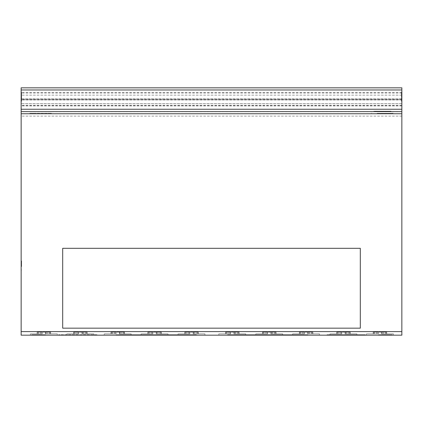 <?xml version="1.0" encoding="UTF-8"?>
<svg xmlns="http://www.w3.org/2000/svg" width="423" height="423" viewBox="0 0 423 423"><rect width="100%" height="100%" fill="white"/><g stroke="black" fill="none" stroke-linecap="round" stroke-linejoin="round"><path stroke-width="0.32" stroke-dasharray="2.12 1.59" d="M62.683 248.312L62.683 328.169L62.683 248.312L360.317 248.312L360.317 328.169L360.317 248.312L62.683 248.312L62.683 328.169L360.317 328.169L62.683 328.169L360.317 328.169L360.317 248.312L62.683 248.312M21.584 96.756L21.584 92.24L21.584 96.756M21.15 96.756L21.15 92.24L21.15 96.756C21.15 106.94 21.15 86.578 21.15 96.756C21.15 102.488 21.15 102.488 21.15 96.756C21.15 91.03 21.15 91.03 21.15 96.756M21.584 92.119L21.584 101.15L21.584 92.119L21.15 92.119L21.15 101.15L21.584 101.15M21.15 101.15L21.15 92.119M21.15 93.573L21.15 99.696L21.15 93.573L21.584 93.573L21.584 99.696L21.584 93.573M21.15 99.696L21.584 99.696M21.584 266.58L21.584 260.922L21.584 266.58M21.15 264.29L21.15 269.948L21.15 264.29M33.676 333.869L41.93 333.869L41.93 332.134L45.827 332.134L37.145 332.134L42.136 332.134L37.145 332.134L42.136 332.134L42.12 333.869L41.93 332.134L41.93 333.869L30.387 333.869L41.93 333.869L41.93 332.134L42.136 333.869L40.56 333.869L42.126 333.869L42.12 332.134L42.12 333.869L33.676 333.869M45.827 333.869L45.827 332.134L45.827 333.869L57.264 333.869L45.827 333.869L57.264 333.869L45.827 333.869L45.827 332.134L45.827 333.869L45.52 332.134L47.096 332.134L45.536 332.134L45.626 333.869L47.096 333.869L47.096 332.134L50.411 332.134L45.52 332.134L50.607 332.134L47.096 332.134L47.096 333.869L49.375 333.869L49.375 332.134L49.375 333.869L50.411 333.869L50.607 332.134L50.411 333.869L49.322 333.869L49.322 332.134L49.322 333.869L45.52 333.869L45.827 333.869L45.827 332.134L45.827 333.869L45.827 332.134L45.827 333.869L45.626 332.134L45.536 333.869L45.536 332.134L45.536 333.869L47.096 333.869L47.096 332.134L47.096 333.869L50.411 333.869L50.411 332.134L50.607 333.869L45.827 333.869M53.975 335.164L30.387 335.164L53.975 335.164M70.17 333.869L78.424 333.869L78.424 332.134L82.321 332.134L73.639 332.134L78.63 332.134L73.639 332.134L78.63 332.134L78.615 333.869L78.424 332.134L78.424 333.869L66.882 333.869L78.424 333.869L78.424 332.134L78.63 333.869L77.049 333.869L78.62 333.869L78.615 332.134L78.615 333.869L70.17 333.869M82.321 333.869L82.321 332.134L82.321 333.869L93.758 333.869L82.321 333.869L93.758 333.869L82.321 333.869L82.321 332.134L82.321 333.869L82.014 332.134L83.59 332.134L82.03 332.134L82.12 333.869L83.59 333.869L83.59 332.134L86.905 332.134L82.014 332.134L87.101 332.134L83.59 332.134L83.59 333.869L85.869 333.869L85.869 332.134L85.869 333.869L86.905 333.869L87.101 332.134L86.905 333.869L85.816 333.869L85.816 332.134L85.816 333.869L82.014 333.869L82.321 333.869L82.321 332.134L82.321 333.869L82.321 332.134L82.321 333.869L82.12 332.134L82.03 333.869L82.03 332.134L82.03 333.869L83.59 333.869L83.59 332.134L83.59 333.869L86.905 333.869L86.905 332.134L87.101 333.869L82.321 333.869M90.469 335.164L66.882 335.164L90.469 335.164M107.553 333.869L115.807 333.869L115.807 332.134L119.704 332.134L111.022 332.134L116.018 332.134L111.022 332.134L116.018 332.134L116.002 333.869L115.807 332.134L115.807 333.869L104.264 333.869L115.807 333.869L115.807 332.134L116.018 333.869L114.437 333.869L116.002 333.869L116.002 332.134L116.002 333.869L107.553 333.869M119.704 333.869L119.704 332.134L119.704 333.869L131.141 333.869L119.704 333.869L131.141 333.869L119.704 333.869L119.704 332.134L119.704 333.869L119.397 332.134L120.973 332.134L119.413 332.134L119.508 333.869L120.973 333.869L120.973 332.134L124.288 332.134L119.397 332.134L124.489 332.134L120.973 332.134L120.973 333.869L123.257 333.869L123.257 332.134L123.257 333.869L124.288 333.869L124.489 332.134L124.288 333.869L123.199 333.869L123.199 332.134L123.199 333.869L119.397 333.869L119.704 333.869L119.704 332.134L119.704 333.869L119.704 332.134L119.704 333.869L119.508 332.134L119.413 333.869L119.413 332.134L119.413 333.869L120.973 333.869L120.973 332.134L120.973 333.869L124.288 333.869L124.288 332.134L124.489 333.869L119.704 333.869M127.852 335.164L104.264 335.164L127.852 335.164M144.375 333.869L152.629 333.869L152.629 332.134L156.521 332.134L147.844 332.134L152.835 332.134L147.844 332.134L152.835 332.134L152.819 333.869L152.629 332.134L152.629 333.869L141.086 333.869L152.629 333.869L152.629 332.134L152.835 333.869L151.254 333.869L152.819 333.869L152.819 332.134L152.819 333.869L144.375 333.869M156.521 333.869L156.521 332.134L156.521 333.869L167.957 333.869L156.521 333.869L167.957 333.869L156.521 333.869L156.521 332.134L156.521 333.869L156.219 332.134L156.325 333.869L157.795 333.869L157.795 332.134L156.23 332.134L161.105 332.134L156.219 332.134L161.306 332.134L157.795 332.134L157.795 333.869L160.074 333.869L160.074 332.134L160.074 333.869L161.105 333.869L161.306 332.134L161.105 333.869L160.021 333.869L160.021 332.134L160.021 333.869L156.219 333.869L156.521 333.869L156.521 332.134L156.521 333.869L156.521 332.134L156.521 333.869L156.325 332.134L156.235 333.869L156.235 332.134L156.235 333.869L157.795 333.869L157.795 332.134L157.795 333.869L161.105 333.869L161.105 332.134L161.306 333.869L156.521 333.869M164.674 335.164L141.086 335.164L164.674 335.164M181.33 333.869L189.583 333.869L189.583 332.134L193.48 332.134L184.803 332.134L189.795 332.134L184.803 332.134L189.795 332.134L189.779 333.869L189.583 332.134L189.583 333.869L178.046 333.869L189.583 333.869L189.583 332.134L189.795 333.869L188.214 333.869L189.779 333.869L189.779 332.134L189.779 333.869L181.33 333.869M193.48 333.869L193.48 332.134L193.48 333.869L204.917 333.869L193.48 333.869L204.917 333.869L193.48 333.869L193.48 332.134L193.48 333.869L193.174 332.134L194.749 332.134L193.189 332.134L193.285 333.869L194.749 333.869L194.749 332.134L198.064 332.134L193.189 332.134L198.265 332.134L194.749 332.134L194.749 333.869L197.033 333.869L197.033 332.134L197.033 333.869L198.064 333.869L198.265 332.134L198.064 333.869L196.975 333.869L196.975 332.134L196.975 333.869L193.174 333.869L193.48 333.869L193.48 332.134L193.48 333.869L193.48 332.134L193.48 333.869L193.285 332.134L193.189 333.869L194.749 333.869L194.749 332.134L194.749 333.869L198.064 333.869L198.064 332.134L198.265 333.869L193.174 333.869L193.195 332.134L193.195 333.869L193.48 333.869M201.634 335.164L178.046 335.164L201.634 335.164M222.123 333.869L230.376 333.869L230.376 332.134L234.268 332.134L225.591 332.134L230.583 332.134L225.591 332.134L230.583 332.134L230.567 333.869L230.376 332.134L230.376 333.869L218.834 333.869L230.376 333.869L230.376 332.134L230.583 333.869L229.002 333.869L230.572 333.869L230.567 332.134L230.567 333.869L222.123 333.869M234.268 333.869L234.268 332.134L234.268 333.869L245.71 333.869L234.268 333.869L245.71 333.869L234.268 333.869L234.268 332.134L234.268 333.869L233.967 332.134L235.542 332.134L233.977 332.134L234.072 333.869L235.542 333.869L235.542 332.134L238.858 332.134L233.967 332.134L239.053 332.134L235.542 332.134L235.542 333.869L237.821 333.869L237.821 332.134L237.821 333.869L238.858 333.869L239.053 332.134L238.858 333.869L237.768 333.869L237.768 332.134L237.768 333.869L233.967 333.869L234.268 333.869L234.268 332.134L234.268 333.869L234.268 332.134L234.268 333.869L234.072 332.134L233.982 333.869L233.982 332.134L233.982 333.869L235.542 333.869L235.542 332.134L235.542 333.869L238.858 333.869L238.858 332.134L239.053 333.869L234.268 333.869M242.421 335.164L218.834 335.164L242.421 335.164M259.082 333.869L267.336 333.869L267.336 332.134L271.233 332.134L262.551 332.134L267.548 332.134L262.551 332.134L267.548 332.134L267.532 333.869L267.336 332.134L267.336 333.869L255.793 333.869L267.336 333.869L267.336 332.134L267.548 333.869L265.967 333.869L267.532 333.869L267.532 332.134L267.532 333.869L259.082 333.869M271.233 333.869L271.233 332.134L271.233 333.869L282.67 333.869L271.233 333.869L282.67 333.869L271.233 333.869L271.233 332.134L271.233 333.869L270.926 332.134L272.502 332.134L270.942 332.134L271.032 333.869L272.502 333.869L272.502 332.134L275.817 332.134L270.926 332.134L276.018 332.134L272.502 332.134L272.502 333.869L274.786 333.869L274.786 332.134L274.786 333.869L275.817 333.869L276.018 332.134L275.817 333.869L274.728 333.869L274.728 332.134L274.728 333.869L270.926 333.869L271.233 333.869L271.233 332.134L271.233 333.869L271.233 332.134L271.233 333.869L271.032 332.134L270.942 333.869L270.942 332.134L270.942 333.869L272.502 333.869L272.502 332.134L272.502 333.869L275.817 333.869L275.817 332.134L276.018 333.869L271.233 333.869M279.381 335.164L255.793 335.164L279.381 335.164M295.899 333.869L304.153 333.869L304.153 332.134L308.05 332.134L299.368 332.134L304.359 332.134L299.368 332.134L304.359 332.134L304.349 333.869L304.153 332.134L304.153 333.869L292.61 333.869L304.153 333.869L304.153 332.134L304.359 333.869L302.783 333.869L304.349 333.869L304.349 332.134L304.349 333.869L295.899 333.869M308.05 333.869L308.05 332.134L308.05 333.869L319.487 333.869L308.05 333.869L319.487 333.869L308.05 333.869L308.05 332.134L308.05 333.869L307.743 332.134L309.319 332.134L307.759 332.134L307.849 333.869L309.319 333.869L309.319 332.134L312.634 332.134L307.743 332.134L312.83 332.134L309.319 332.134L309.319 333.869L311.598 333.869L311.598 332.134L311.598 333.869L312.634 333.869L312.83 332.134L312.634 333.869L311.545 333.869L311.545 332.134L311.545 333.869L307.743 333.869L308.05 333.869L308.05 332.134L308.05 333.869L308.05 332.134L308.05 333.869L307.849 332.134L307.759 333.869L307.759 332.134L307.759 333.869L309.319 333.869L309.319 332.134L309.319 333.869L312.634 333.869L312.634 332.134L312.83 333.869L308.05 333.869M316.198 335.164L292.61 335.164L316.198 335.164M333.282 333.869L341.535 333.869L341.535 332.134L345.432 332.134L336.756 332.134L341.747 332.134L336.756 332.134L341.747 332.134L341.731 333.869L341.535 332.134L341.535 333.869L329.998 333.869L341.535 333.869L341.535 332.134L341.747 333.869L340.166 333.869L341.731 333.869L341.731 332.134L341.731 333.869L333.282 333.869M345.432 333.869L345.432 332.134L345.432 333.869L356.869 333.869L345.432 333.869L356.869 333.869L345.432 333.869L345.432 332.134L345.432 333.869L345.126 332.134L346.701 332.134L345.142 332.134L345.237 333.869L346.701 333.869L346.701 332.134L350.017 332.134L345.126 332.134L350.218 332.134L346.701 332.134L346.701 333.869L348.986 333.869L348.986 332.134L348.986 333.869L350.017 333.869L350.218 332.134L350.017 333.869L348.927 333.869L348.927 332.134L348.927 333.869L345.126 333.869L345.432 333.869L345.432 332.134L345.432 333.869L345.432 332.134L345.432 333.869L345.237 332.134L345.142 333.869L345.142 332.134L345.142 333.869L346.701 333.869L346.701 332.134L346.701 333.869L350.017 333.869L350.017 332.134L350.218 333.869L345.432 333.869M353.58 335.164L329.998 335.164L353.58 335.164M369.776 333.869L378.03 333.869L378.03 332.134L381.927 332.134L373.245 332.134L378.241 332.134L373.245 332.134L378.241 332.134L378.225 333.869L378.03 332.134L378.03 333.869L366.487 333.869L378.03 333.869L378.03 332.134L378.241 333.869L376.66 333.869L378.225 333.869L378.225 332.134L378.225 333.869L369.776 333.869M381.927 333.869L381.927 332.134L381.927 333.869L393.364 333.869L381.927 333.869L393.364 333.869L381.927 333.869L381.927 332.134L381.927 333.869L381.62 332.134L383.196 332.134L381.636 332.134L381.731 333.869L383.196 333.869L383.196 332.134L386.511 332.134L381.62 332.134L386.712 332.134L383.196 332.134L383.196 333.869L385.48 333.869L385.48 332.134L385.48 333.869L386.511 333.869L386.712 332.134L386.511 333.869L385.422 333.869L385.422 332.134L385.422 333.869L381.62 333.869L381.927 333.869L381.927 332.134L381.927 333.869L381.927 332.134L381.927 333.869L381.731 332.134L381.636 333.869L381.636 332.134L381.636 333.869L383.196 333.869L383.196 332.134L383.196 333.869L386.511 333.869L386.511 332.134L386.712 333.869L381.927 333.869M390.075 335.164L366.487 335.164L390.075 335.164M401.416 96.756L401.416 92.24L401.416 96.756M401.85 96.756L401.85 92.24L401.85 96.756C401.85 106.94 401.85 86.578 401.85 96.756C401.85 102.488 401.85 102.488 401.85 96.756C401.85 91.03 401.85 91.03 401.85 96.756M401.416 101.076L401.416 92.119L401.416 101.076M401.85 92.198L401.85 101.15L401.85 92.198M401.85 97.195L401.85 93.573L401.85 97.195M401.416 97.195L401.416 93.573L401.416 97.195M376.2 111.186L391.053 111.186L373.604 111.186L376.2 111.186L376.2 111.619L21.15 111.619M373.604 111.186L373.604 111.619L373.604 111.186L373.604 111.619L391.053 111.619L388.457 111.619L388.457 111.186M391.053 111.619L391.053 111.186M401.85 331.6L401.85 335.164L21.15 335.164L21.15 87.836L21.15 98.771L21.15 87.836L401.85 87.836L401.85 331.6L21.15 331.6M46.34 113.316L46.34 113.75L29.827 113.75L38.551 113.75C27.352 113.75 27.352 113.75 38.551 113.75L42.913 113.75C53.832 113.75 53.832 113.75 42.913 113.75L393.067 113.75L371.489 113.75L377.189 113.75L377.189 113.316L393.067 113.316L387.373 113.316L387.373 113.75L401.85 113.75L21.15 113.75L34.892 113.75L34.892 113.316L29.827 113.316L51.41 113.316L34.892 113.316M401.85 89.861L401.85 98.771L401.85 89.861L21.15 89.861M401.85 99.717L401.85 105.903L401.85 99.717L21.15 99.717L21.15 105.903L21.15 99.717M40.56 333.869L40.56 332.134L40.56 333.869L37.346 333.869L42.126 333.869L42.12 332.134L42.12 333.869L40.56 333.869L40.56 332.134L40.56 333.869L38.43 333.869L38.43 332.134L38.43 333.869L37.346 333.869L37.346 332.134L37.145 333.869L38.377 333.869L38.377 332.134L38.377 333.869L40.56 333.869M77.049 333.869L77.049 332.134L77.049 333.869L73.84 333.869L78.62 333.869L78.615 332.134L78.615 333.869L77.049 333.869L77.049 332.134L77.049 333.869L74.924 333.869L74.924 332.134L74.924 333.869L73.84 333.869L73.84 332.134L73.639 333.869L74.871 333.869L74.871 332.134L74.871 333.869L77.049 333.869M114.437 333.869L114.437 332.134L114.437 333.869L111.223 333.869L116.002 333.869L116.002 332.134L116.002 333.869L114.437 333.869L114.437 332.134L114.437 333.869L112.312 333.869L112.312 332.134L112.312 333.869L111.223 333.869L111.223 332.134L111.022 333.869L112.254 333.869L112.254 332.134L112.254 333.869L114.437 333.869M151.254 333.869L151.254 332.134L151.254 333.869L148.045 333.869L152.819 333.869L152.819 332.134L152.819 333.869L151.254 333.869L151.254 332.134L151.254 333.869L149.129 333.869L149.129 332.134L149.129 333.869L148.045 333.869L148.045 332.134L147.844 333.869L149.076 333.869L149.076 332.134L149.076 333.869L151.254 333.869M188.214 333.869L188.214 332.134L188.214 333.869L184.999 333.869L189.779 333.869L189.779 332.134L189.779 333.869L188.214 333.869L188.214 332.134L188.214 333.869L186.088 333.869L186.088 332.134L186.088 333.869L184.999 333.869L184.999 332.134L184.803 333.869L186.03 333.869L186.03 332.134L186.03 333.869L188.214 333.869M229.002 333.869L229.002 332.134L229.002 333.869L225.792 333.869L230.572 333.869L230.567 332.134L230.567 333.869L229.002 333.869L229.002 332.134L229.002 333.869L226.876 333.869L226.876 332.134L226.876 333.869L225.792 333.869L225.792 332.134L225.591 333.869L226.823 333.869L226.823 332.134L226.823 333.869L229.002 333.869M265.967 333.869L265.967 332.134L265.967 333.869L262.752 333.869L267.532 333.869L267.532 332.134L267.532 333.869L265.967 333.869L265.967 332.134L265.967 333.869L263.836 333.869L263.836 332.134L263.836 333.869L262.752 333.869L262.752 332.134L262.551 333.869L263.783 333.869L263.783 332.134L263.783 333.869L265.967 333.869M302.783 333.869L302.783 332.134L302.783 333.869L299.569 333.869L304.349 333.869L304.349 332.134L304.349 333.869L302.783 333.869L302.783 332.134L302.783 333.869L300.653 333.869L300.653 332.134L300.653 333.869L299.569 333.869L299.569 332.134L299.368 333.869L300.6 333.869L300.6 332.134L300.6 333.869L302.783 333.869M340.166 333.869L340.166 332.134L340.166 333.869L336.951 333.869L341.731 333.869L341.731 332.134L341.731 333.869L340.166 333.869L340.166 332.134L340.166 333.869L338.04 333.869L338.04 332.134L338.04 333.869L336.951 333.869L336.951 332.134L336.756 333.869L337.982 333.869L337.982 332.134L337.982 333.869L340.166 333.869M376.66 333.869L376.66 332.134L376.66 333.869L373.446 333.869L378.225 333.869L378.225 332.134L378.225 333.869L376.66 333.869L376.66 332.134L376.66 333.869L374.535 333.869L374.535 332.134L374.535 333.869L373.446 333.869L373.446 332.134L373.245 333.869L374.477 333.869L374.477 332.134L374.477 333.869L376.66 333.869M373.446 333.869L373.446 332.134L373.446 333.869M378.225 333.869L378.225 332.134L378.225 333.869M381.62 333.869L381.636 332.134L381.62 333.869M336.951 333.869L336.951 332.134L336.951 333.869M341.731 333.869L341.731 332.134L341.731 333.869M299.569 333.869L299.569 332.134L299.569 333.869M304.349 333.869L304.349 332.134L304.359 333.869M262.752 333.869L262.752 332.134L262.752 333.869M267.532 333.869L267.532 332.134L267.532 333.869M270.926 333.869L270.942 332.134L270.926 333.869M225.792 333.869L225.792 332.134L225.792 333.869M230.567 333.869L230.567 332.134L230.572 333.869M233.967 333.869L233.982 332.134L233.967 333.869M184.999 333.869L184.999 332.134L184.999 333.869M189.779 333.869L189.779 332.134L189.779 333.869M148.045 333.869L148.045 332.134L148.045 333.869M152.819 333.869L152.819 332.134L152.819 333.869M111.223 333.869L111.223 332.134L111.223 333.869M116.002 333.869L116.002 332.134L116.018 333.869M73.84 333.869L73.84 332.134L73.84 333.869M78.615 333.869L78.615 332.134L78.63 333.869M37.346 333.869L37.346 332.134L37.346 333.869M42.12 333.869L42.12 332.134L42.126 333.869M45.52 333.869L45.536 332.134L45.52 333.869M378.426 335.164L378.426 334.73L392.2 334.73L378.426 334.73L392.2 334.73L378.426 334.73L378.426 335.164L392.2 335.164L378.426 335.164L378.426 334.73L378.426 335.164L392.2 335.164L392.2 334.73L392.2 335.164L378.426 335.164M307.944 334.73L293.25 334.73L307.944 334.73L293.25 334.73L307.944 334.73L307.944 335.164L293.25 335.164L307.944 335.164L307.944 334.73L307.944 335.164L293.25 335.164L293.25 334.73L293.25 335.164L293.25 334.73L293.25 335.164L307.944 335.164L307.944 334.73M327 335.164L327 334.73L365.34 334.73L327 334.73L327 335.164L365.34 335.164L327 335.164M365.34 335.164L365.34 334.73L365.34 335.164M392.2 335.164L392.2 334.73L392.2 335.164M227.59 335.164L227.59 334.73L297.38 334.73L227.59 334.73L227.59 335.164L297.38 335.164L227.59 335.164M297.38 335.164L297.38 334.73L297.38 335.164M126.593 335.164L126.593 334.73L196.388 334.73L126.593 334.73L126.593 335.164L196.388 335.164L126.593 335.164M196.388 335.164L196.388 334.73L196.388 335.164M130.728 334.73L116.034 334.73L130.728 334.73L116.034 334.73L130.728 334.73L130.728 335.164L116.034 335.164L130.728 335.164L130.728 334.73L130.728 335.164L116.034 335.164L116.034 334.73L116.034 335.164L116.034 334.73L116.034 335.164L130.728 335.164L130.728 334.73M31.773 335.164L31.773 334.73L45.552 334.73L31.773 334.73L45.552 334.73L31.773 334.73L31.773 335.164L45.552 335.164L31.773 335.164L31.773 334.73L31.773 335.164L45.552 335.164L45.552 334.73L45.552 335.164L31.773 335.164M96.978 334.73L58.638 334.73L96.978 334.73L96.978 335.164L58.638 335.164L96.978 335.164L96.978 334.73M58.638 335.164L58.638 334.73L58.638 335.164M45.552 335.164L45.552 334.73L45.552 335.164M384.348 113.75L379.981 113.75C369.068 113.75 369.068 113.75 379.981 113.75L384.348 113.75C395.542 113.75 395.542 113.75 384.348 113.75L384.348 113.316M387.373 113.316L377.189 113.316M38.551 113.75L38.551 113.316M401.85 116.135L21.15 116.135M401.85 111.714L21.15 111.714M401.85 89.972L21.15 89.972M401.85 87.836L21.15 87.836L401.85 87.836M401.85 93.065L21.15 93.065M401.85 95.143L21.15 95.143M401.85 98.771L21.15 98.771L401.85 98.771M401.85 99.96L21.15 99.96M401.85 105.766L21.15 105.766M401.85 103.535L21.15 103.535L401.85 103.535M401.85 99.49L21.15 99.49M401.85 92.351L21.15 92.351M376.2 111.619L388.457 111.619M21.15 96.634C21.15 106.813 21.15 86.456 21.15 96.634C21.15 102.366 21.15 102.366 21.15 96.634C21.15 90.908 21.15 90.908 21.15 96.634M21.15 265.433C21.15 271.164 21.15 271.164 21.15 265.433C21.15 259.706 21.15 259.706 21.15 265.433M21.15 240.75L21.15 244.314M401.85 96.634C401.85 106.813 401.85 86.456 401.85 96.634C401.85 102.366 401.85 102.366 401.85 96.634C401.85 90.908 401.85 90.908 401.85 96.634M401.85 244.314L401.85 240.75L401.85 244.314M82.03 333.869L82.03 332.134L82.03 333.869M119.413 333.869L119.413 332.134L119.413 333.869M156.235 333.869L156.235 332.134L156.235 333.869M193.189 333.869L193.189 332.134L193.174 333.869M307.759 333.869L307.759 332.134L307.759 333.869M345.142 333.869L345.142 332.134L345.142 333.869M379.981 113.75L379.981 113.316M42.913 113.75L42.913 113.316M401.85 105.205L21.15 105.205M21.15 101.271L21.584 101.271M21.15 93.7L21.584 93.7M21.15 269.948L21.584 269.948M57.264 335.164L57.264 333.869L57.264 335.164M93.758 335.164L93.758 333.869L93.758 335.164M131.141 335.164L131.141 333.869L131.141 335.164M167.957 335.164L167.957 333.869L167.957 335.164M204.917 335.164L204.917 333.869L204.917 335.164M245.71 335.164L245.71 333.869L245.71 335.164M282.67 335.164L282.67 333.869L282.67 335.164M319.487 335.164L319.487 333.869L319.487 335.164M356.869 335.164L356.869 333.869L356.869 335.164M393.364 335.164L393.364 333.869L393.364 335.164M401.85 101.271L401.416 101.271M401.85 93.7L401.416 93.7M401.85 92.119L401.416 92.119M401.85 99.696L401.416 99.696M401.85 93.573L401.416 93.573M401.85 101.15L401.416 101.15M401.85 99.817L401.416 99.817M401.85 92.24L401.416 92.24M50.607 333.869L50.607 332.134L50.607 333.869M37.145 333.869L37.145 332.134L37.145 333.869M42.136 333.869L42.136 332.134L42.136 333.869M30.387 335.164L30.387 333.869L30.387 335.164M87.101 333.869L87.101 332.134L87.101 333.869M73.639 333.869L73.639 332.134L73.639 333.869M82.014 333.869L82.014 332.134L82.014 333.869M66.882 335.164L66.882 333.869L66.882 335.164M124.489 333.869L124.489 332.134L124.489 333.869M111.022 333.869L111.022 332.134L111.022 333.869M119.397 333.869L119.397 332.134L119.397 333.869M104.264 335.164L104.264 333.869L104.264 335.164M156.23 333.869L156.23 332.134L156.219 333.869M161.306 333.869L161.306 332.134L161.306 333.869M147.844 333.869L147.844 332.134L147.844 333.869M152.835 333.869L152.835 332.134L152.835 333.869M141.086 335.164L141.086 333.869L141.086 335.164M198.265 333.869L198.265 332.134L198.265 333.869M184.803 333.869L184.803 332.134L184.803 333.869M189.795 333.869L189.795 332.134L189.795 333.869M178.046 335.164L178.046 333.869L178.046 335.164M239.053 333.869L239.053 332.134L239.053 333.869M225.591 333.869L225.591 332.134L225.591 333.869M230.583 333.869L230.583 332.134L230.583 333.869M218.834 335.164L218.834 333.869L218.834 335.164M276.018 333.869L276.018 332.134L276.018 333.869M262.551 333.869L262.551 332.134L262.551 333.869M267.548 333.869L267.548 332.134L267.548 333.869M255.793 335.164L255.793 333.869L255.793 335.164M312.83 333.869L312.83 332.134L312.83 333.869M299.368 333.869L299.368 332.134L299.368 333.869M307.743 333.869L307.743 332.134L307.743 333.869M292.61 335.164L292.61 333.869L292.61 335.164M350.218 333.869L350.218 332.134L350.218 333.869M336.756 333.869L336.756 332.134L336.756 333.869M341.747 333.869L341.747 332.134L341.747 333.869M345.126 333.869L345.126 332.134L345.126 333.869M329.998 335.164L329.998 333.869L329.998 335.164M386.712 333.869L386.712 332.134L386.712 333.869M373.245 333.869L373.245 332.134L373.245 333.869M378.241 333.869L378.241 332.134L378.241 333.869M366.487 335.164L366.487 333.869L366.487 335.164M371.489 113.75L371.489 113.316M393.067 113.75L393.067 113.316M29.827 113.75L29.827 113.316M51.41 113.75L51.41 113.316M21.15 260.922L21.584 260.922M21.15 99.817L21.584 99.817M21.15 92.24L21.584 92.24M401.85 113.739L21.15 113.739M401.85 113.75L21.15 113.75M401.85 105.903L21.15 105.903"/><path stroke-width="0.63" d="M62.683 248.312L62.683 328.169L360.317 328.169L360.317 248.312L62.683 248.312M401.85 89.972L21.15 89.972L21.15 87.836L401.85 87.836L21.15 87.836L401.85 87.836L401.85 111.619L21.15 111.619L21.15 335.164L401.85 335.164L401.85 111.619L376.2 111.619M21.15 89.972L21.15 111.619M401.85 109.24L21.15 109.24M401.85 113.75L21.15 113.75M401.85 331.6L21.15 331.6M31.942 111.619L49.391 111.619L31.942 111.619M388.457 111.619L373.604 111.619"/></g></svg>
